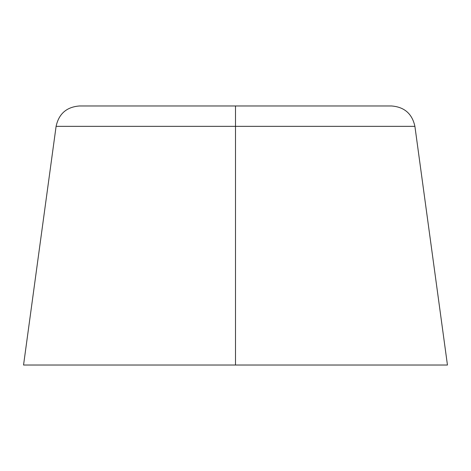 <?xml version="1.0" encoding="UTF-8"?>
<svg xmlns="http://www.w3.org/2000/svg" width="471" height="471" viewBox="0 0 471 471"><rect width="100%" height="100%" fill="white"/><g stroke="black" fill="none" stroke-linecap="round" stroke-linejoin="round"><path stroke-width="0.71" d="M23.55 365.025L56.096 126.346L235.5 126.346L56.096 126.346L235.5 126.346L235.5 105.975L391.566 105.975L235.5 105.975L235.5 126.346L414.904 126.346L235.5 126.346L235.5 365.025L23.55 365.025L447.45 365.025L414.904 126.346L235.5 126.346L235.5 365.025L447.45 365.025M414.904 126.346C412.166 113.776 404.389 106.988 391.566 105.975L79.434 105.975C66.611 106.988 58.834 113.776 56.096 126.346"/></g></svg>
